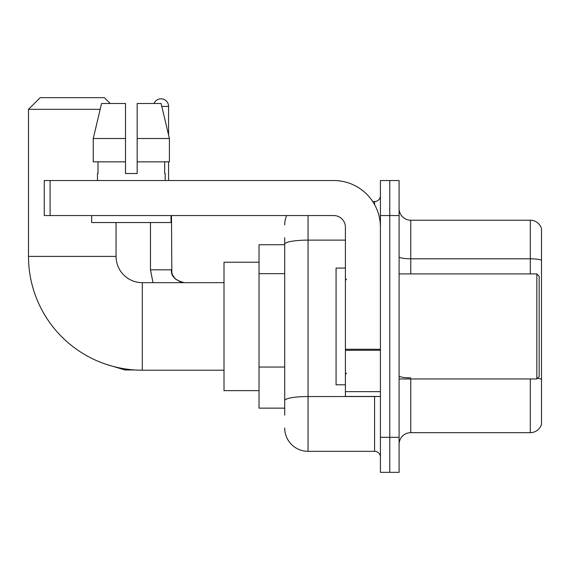 <?xml version="1.0" encoding="UTF-8"?>
<svg xmlns="http://www.w3.org/2000/svg" width="570" height="570" viewBox="0 0 570 570"><rect width="100%" height="100%" fill="white"/><g stroke="black" fill="none" stroke-linecap="round" stroke-linejoin="round"><path stroke-width="0.85" d="M284.708 415.145L284.708 244.181L284.708 244.73L259.029 244.73L259.029 408.141L284.708 408.141M380.418 437.325L380.418 472.345L389.759 472.345L389.759 437.325L389.759 472.345L399.1 472.345L399.1 437.325L389.759 437.325L389.759 215.553L389.759 437.325L380.418 437.325L380.418 215.553L389.759 215.553L389.759 180.533L389.759 215.553L399.1 215.553L399.1 437.325M399.1 215.553L399.1 180.533L380.418 180.533L380.418 215.553M308.049 215.553L308.049 451.333L374.583 451.333L374.583 396.471M372.723 201.545L374.583 201.545A5.835 5.835 0 0 0 380.418 195.71M284.708 404.643L284.708 400.589A23.341 4.054 180 0 1 308.049 396.535L374.583 396.535A5.835 1.012 0 0 0 376.613 396.471M345.406 240.127L308.049 240.127A23.341 4.054 180 0 0 284.708 244.181L284.708 237.726M380.418 457.168A5.835 5.835 0 0 0 374.583 451.333M284.708 224.886A23.341 23.341 0 0 1 286.66 215.553M308.049 451.333A23.341 23.341 0 0 1 284.708 427.984M399.1 444.329A11.671 11.671 0 0 1 410.771 432.659L530.292 432.659L530.292 378.964M541.5 228.62A11.671 11.671 0 0 0 530.292 220.219A11.671 11.671 0 0 1 541.5 228.62L541.5 424.251A11.671 11.671 0 0 1 530.292 432.659M541.5 260.262A11.671 2.023 180 0 0 530.292 258.801L530.292 220.219L410.771 220.219A11.671 11.671 0 0 1 399.1 208.549A11.671 11.671 0 0 0 410.771 220.219L410.771 273.913M541.5 260.419L541.5 379.321A11.671 2.023 180 0 0 537.503 378.288M137.171 173.529L125.5 173.529L137.171 173.529L125.5 173.529L137.171 173.529L137.171 103.498L161.118 103.498L169.404 138.51L169.404 161.859L137.171 161.859M153.978 103.498A7.588 7.588 0 0 1 168.57 106.412L168.57 134.955L169.404 138.51L137.171 138.51M224.01 370.208L142.308 370.208A113.808 113.808 0 0 1 28.5 256.4L28.5 109.333L40.171 97.655L104.367 97.655L110.21 103.498M142.308 370.208L142.308 282.663A26.263 26.263 0 0 1 116.045 256.4L116.045 222.549M100.163 109.333L28.5 109.333M259.029 262.236L224.01 262.236L224.01 390.635L259.029 390.635M168.57 161.859L168.57 180.533M380.418 396.471L345.406 396.471L345.406 349.267L380.418 349.267M380.418 227.223A46.69 46.69 0 0 0 333.735 180.533L50.096 180.533L50.096 215.553L333.735 215.553A11.671 11.671 0 0 1 345.406 227.223L345.406 349.267M50.096 215.553L44.261 215.553L44.261 180.533L50.096 180.533M125.5 138.51L125.5 161.859L125.5 138.51L93.259 138.51L101.553 103.498L125.5 103.498L125.5 173.529M97.484 173.529L97.99 173.529L97.484 173.529L97.484 180.533M165.186 173.529L164.673 173.529L165.186 173.529L165.186 180.533M164.673 161.859L164.673 173.529M97.99 173.529L97.99 161.859M91.649 215.553L91.649 222.549L171.021 222.549L171.021 215.553M125.5 161.859L93.259 161.859L93.259 138.51L101.553 103.498M169.404 138.51L161.118 103.498M536.833 273.913L539.163 276.243L539.163 376.628L536.833 378.964L536.833 273.913L399.1 273.913M345.406 268.078L336.065 268.078L336.065 384.8L345.406 384.8M284.708 273.664L259.029 273.664M284.708 367.044L259.029 367.044M374.583 204.616L374.583 201.545M410.771 378.964L410.771 432.659M530.292 273.913L530.292 258.801L410.771 258.801A11.671 2.023 0 0 1 399.1 256.771M410.771 377.86A11.671 2.023 -0 0 1 399.1 375.83M28.5 256.4L116.045 256.4M106.426 364.408L125.029 369.973L106.426 364.408L125.029 369.973L106.426 364.408L125.029 369.973L106.426 364.408L125.029 369.973L106.426 364.408L125.029 369.973L106.426 364.408L125.029 369.973L106.426 364.408L125.029 369.973L125.029 368.89M150.473 222.549L150.473 269.824L153.002 282.663L150.473 269.824L153.002 282.663L150.473 269.824L153.002 282.663L150.473 269.824L153.002 282.663L150.473 269.824L153.002 282.663L150.473 269.824L153.002 282.663L150.473 269.824L171.463 269.824M161.809 106.412L168.57 106.412M380.418 350.286L345.406 350.286M345.406 391.647L380.418 391.647M224.01 282.663L142.308 282.663M135.019 369.973L125.029 369.973M171.484 269.824C170.779 276.051 175.061 280.333 184.324 282.663C175.061 280.333 170.779 276.051 171.484 269.824C170.779 276.051 175.061 280.333 184.324 282.663C175.061 280.333 170.779 276.051 171.484 269.824C170.779 276.051 175.061 280.333 184.324 282.663C175.061 280.333 170.779 276.051 171.484 269.824C170.779 276.051 175.061 280.333 184.324 282.663C175.061 280.333 170.779 276.051 171.484 269.824C170.779 276.051 175.061 280.333 184.324 282.663C175.061 280.333 170.779 276.051 171.484 269.824C170.779 276.051 175.061 280.333 184.324 282.663L181.317 282.307L175.246 278.908L172.503 274.833L171.841 272.831L171.484 215.553M399.1 378.964L536.833 378.964M346.574 279.749L345.406 278.58M346.574 373.129L345.406 374.291"/></g></svg>
